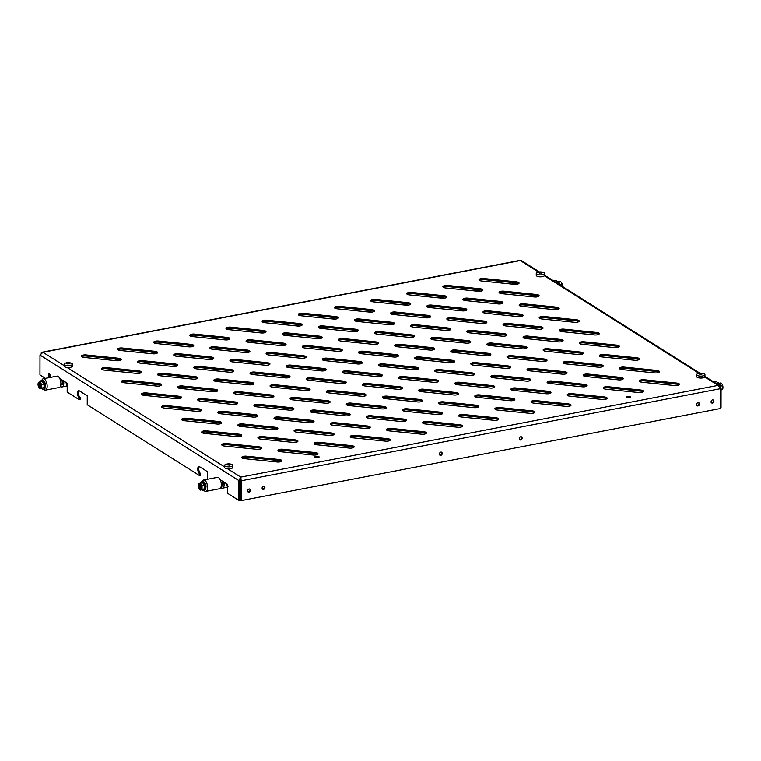 <?xml version="1.0" encoding="UTF-8"?>
<svg xmlns="http://www.w3.org/2000/svg" width="761" height="761" viewBox="0 0 761 761"><rect width="100%" height="100%" fill="white"/><g stroke="black" fill="none" stroke-linecap="round" stroke-linejoin="round"><path stroke-width="1.14" d="M49.341 376.942A1.741 0.79 79.1 0 1 48.514 375.116A1.741 0.79 79.1 0 1 49.008 373.613A1.741 0.79 79.1 0 1 49.341 373.689A1.741 0.79 79.1 0 1 50.169 375.506A1.741 0.79 79.1 0 1 49.665 377.018A1.741 0.79 79.1 0 1 49.341 376.942M50.093 376.505A1.741 0.79 79.1 0 1 49.598 373.927M712.486 399.886A1.741 1.427 -57.7 0 1 712.486 403.14A1.741 1.427 -57.7 0 1 712.486 399.886M711.307 402.769A1.741 1.427 122.3 0 0 713.105 399.915M698.027 402.664A1.741 1.427 -57.7 0 1 698.018 405.927A1.741 1.427 -57.7 0 1 698.027 402.664M696.848 405.546A1.741 1.427 122.3 0 0 698.646 402.693M520.714 436.738A1.741 1.427 -57.7 0 1 520.714 439.991A1.741 1.427 -57.7 0 1 520.714 436.738M519.535 439.62A1.741 1.427 122.3 0 0 521.333 436.766M249.047 492.196A1.741 1.427 122.3 0 0 249.056 488.942A1.741 1.427 122.3 0 0 249.047 492.196M249.675 488.962A1.741 1.427 -57.7 0 1 247.867 491.815M263.506 489.418A1.741 1.427 122.3 0 0 263.515 486.165A1.741 1.427 122.3 0 0 263.506 489.418M264.134 486.184A1.741 1.427 -57.7 0 1 262.326 489.038M440.819 455.344A1.741 1.427 122.3 0 0 440.828 452.091A1.741 1.427 122.3 0 0 440.819 455.344M441.447 452.11A1.741 1.427 -57.7 0 1 439.639 454.973M318.849 456.61A2.15 0.751 0.1 0 0 316.433 456.248A2.15 0.751 0.1 0 0 314.816 456.971A2.15 0.751 0.1 0 0 315.092 457.332A2.15 0.751 0.1 0 0 317.508 457.703A2.15 0.751 0.1 0 0 319.116 456.981A2.15 0.751 0.1 0 0 318.849 456.61M318.45 457.523A2.15 0.751 0.1 0 0 315.482 457.513M630.45 396.738A2.15 0.751 0.1 0 0 628.034 396.367A2.15 0.751 0.1 0 0 626.427 397.09A2.15 0.751 0.1 0 0 626.693 397.461A2.15 0.751 0.1 0 0 629.109 397.822A2.15 0.751 0.1 0 0 630.726 397.099A2.15 0.751 0.1 0 0 630.45 396.738M630.06 397.642A2.15 0.751 0.1 0 0 627.083 397.642M443.349 287.354A3.719 1.303 0.1 0 0 445.575 287.981L478.165 291.282A3.719 1.303 0.1 0 0 482.912 290.046A3.719 1.303 0.1 0 0 480.21 288.79L447.62 285.48A3.719 1.303 0.1 0 0 442.883 286.726A3.719 1.303 0.1 0 0 443.349 287.354M479.497 280.409A3.719 1.303 0.1 0 0 481.723 281.028L514.312 284.338A3.719 1.303 0.1 0 0 519.059 283.102A3.719 1.303 0.1 0 0 516.358 281.846L483.777 278.536A3.719 1.303 0.1 0 0 479.03 279.782A3.719 1.303 0.1 0 0 479.497 280.409M407.192 294.298A3.719 1.303 0.1 0 0 409.428 294.926L442.017 298.236A3.719 1.303 0.1 0 0 446.755 296.99A3.719 1.303 0.1 0 0 444.063 295.734L411.473 292.433A3.719 1.303 0.1 0 0 406.726 293.67A3.719 1.303 0.1 0 0 407.192 294.298M371.045 301.251A3.719 1.303 0.1 0 0 373.28 301.87L405.86 305.18A3.719 1.303 0.1 0 0 410.607 303.943A3.719 1.303 0.1 0 0 407.915 302.688L375.325 299.377A3.719 1.303 0.1 0 0 370.578 300.614A3.719 1.303 0.1 0 0 371.045 301.251M334.897 308.195A3.719 1.303 0.1 0 0 337.123 308.814L369.713 312.124A3.719 1.303 0.1 0 0 374.46 310.888A3.719 1.303 0.1 0 0 371.768 309.632L339.178 306.322A3.719 1.303 0.1 0 0 334.431 307.568A3.719 1.303 0.1 0 0 334.897 308.195M298.75 315.14A3.719 1.303 0.1 0 0 300.976 315.767L333.565 319.068A3.719 1.303 0.1 0 0 338.312 317.832A3.719 1.303 0.1 0 0 335.611 316.576L303.03 313.266A3.719 1.303 0.1 0 0 298.283 314.512A3.719 1.303 0.1 0 0 298.75 315.14M262.602 322.084A3.719 1.303 0.1 0 0 264.828 322.712L297.418 326.022A3.719 1.303 0.1 0 0 302.165 324.776A3.719 1.303 0.1 0 0 299.463 323.52L266.873 320.219A3.719 1.303 0.1 0 0 262.136 321.456A3.719 1.303 0.1 0 0 262.602 322.084M226.455 329.037A3.719 1.303 0.1 0 0 228.681 329.656L261.27 332.966A3.719 1.303 0.1 0 0 266.008 331.72A3.719 1.303 0.1 0 0 263.316 330.474L230.726 327.163A3.719 1.303 0.1 0 0 225.979 328.4A3.719 1.303 0.1 0 0 226.455 329.037M190.298 335.981A3.719 1.303 0.1 0 0 192.533 336.6L225.113 339.91A3.719 1.303 0.1 0 0 229.86 338.674A3.719 1.303 0.1 0 0 227.168 337.418L194.578 334.108A3.719 1.303 0.1 0 0 189.831 335.344A3.719 1.303 0.1 0 0 190.298 335.981M154.15 342.926A3.719 1.303 0.1 0 0 156.386 343.553L188.966 346.854A3.719 1.303 0.1 0 0 193.713 345.618A3.719 1.303 0.1 0 0 191.021 344.362L158.431 341.052A3.719 1.303 0.1 0 0 153.684 342.298A3.719 1.303 0.1 0 0 154.15 342.926M118.003 349.87A3.719 1.303 0.1 0 0 120.228 350.498L152.818 353.808A3.719 1.303 0.1 0 0 157.565 352.562A3.719 1.303 0.1 0 0 154.864 351.306L122.283 348.005A3.719 1.303 0.1 0 0 117.536 349.242A3.719 1.303 0.1 0 0 118.003 349.87M81.855 356.823A3.719 1.303 0.1 0 0 84.081 357.442L116.671 360.752A3.719 1.303 0.1 0 0 121.418 359.506A3.719 1.303 0.1 0 0 118.716 358.26L86.136 354.949A3.719 1.303 0.1 0 0 81.389 356.186A3.719 1.303 0.1 0 0 81.855 356.823M499.549 293.061A3.719 1.303 0.1 0 0 501.775 293.689L534.365 296.99A3.719 1.303 0.1 0 0 539.111 295.753A3.719 1.303 0.1 0 0 536.41 294.497L503.83 291.187A3.719 1.303 0.1 0 0 499.083 292.433A3.719 1.303 0.1 0 0 499.549 293.061M463.401 300.005A3.719 1.303 0.1 0 0 465.627 300.633L498.217 303.943A3.719 1.303 0.1 0 0 502.964 302.697A3.719 1.303 0.1 0 0 500.262 301.442L467.673 298.141A3.719 1.303 0.1 0 0 462.935 299.377A3.719 1.303 0.1 0 0 463.401 300.005M427.254 306.959A3.719 1.303 0.1 0 0 429.48 307.577L462.07 310.888A3.719 1.303 0.1 0 0 466.807 309.641A3.719 1.303 0.1 0 0 464.115 308.395L431.525 305.085A3.719 1.303 0.1 0 0 426.778 306.322A3.719 1.303 0.1 0 0 427.254 306.959M391.097 313.903A3.719 1.303 0.1 0 0 393.332 314.521L425.913 317.832A3.719 1.303 0.1 0 0 430.659 316.595A3.719 1.303 0.1 0 0 427.967 315.339L395.378 312.029A3.719 1.303 0.1 0 0 390.631 313.266A3.719 1.303 0.1 0 0 391.097 313.903M354.949 320.847A3.719 1.303 0.1 0 0 357.175 321.465L389.765 324.776A3.719 1.303 0.1 0 0 394.512 323.539A3.719 1.303 0.1 0 0 391.82 322.284L359.23 318.973A3.719 1.303 0.1 0 0 354.483 320.219A3.719 1.303 0.1 0 0 354.949 320.847M318.802 327.791A3.719 1.303 0.1 0 0 321.028 328.419L353.618 331.729A3.719 1.303 0.1 0 0 358.364 330.483A3.719 1.303 0.1 0 0 355.663 329.228L323.083 325.917A3.719 1.303 0.1 0 0 318.336 327.163A3.719 1.303 0.1 0 0 318.802 327.791M282.654 334.745A3.719 1.303 0.1 0 0 284.88 335.363L317.47 338.674A3.719 1.303 0.1 0 0 322.217 337.427A3.719 1.303 0.1 0 0 319.515 336.181L286.926 332.871A3.719 1.303 0.1 0 0 282.188 334.108A3.719 1.303 0.1 0 0 282.654 334.745M246.507 341.689A3.719 1.303 0.1 0 0 248.733 342.307L281.323 345.618A3.719 1.303 0.1 0 0 286.06 344.381A3.719 1.303 0.1 0 0 283.368 343.125L250.778 339.815A3.719 1.303 0.1 0 0 246.041 341.052A3.719 1.303 0.1 0 0 246.507 341.689M210.35 348.633A3.719 1.303 0.1 0 0 212.585 349.251L245.166 352.562A3.719 1.303 0.1 0 0 249.912 351.325A3.719 1.303 0.1 0 0 247.22 350.07L214.631 346.759A3.719 1.303 0.1 0 0 209.884 348.005A3.719 1.303 0.1 0 0 210.35 348.633M174.202 355.577A3.719 1.303 0.1 0 0 176.438 356.205L209.018 359.515A3.719 1.303 0.1 0 0 213.765 358.269A3.719 1.303 0.1 0 0 211.073 357.014L178.483 353.703A3.719 1.303 0.1 0 0 173.736 354.949A3.719 1.303 0.1 0 0 174.202 355.577M138.055 362.531A3.719 1.303 0.1 0 0 140.281 363.149L172.871 366.46A3.719 1.303 0.1 0 0 177.617 365.213A3.719 1.303 0.1 0 0 174.925 363.967L142.336 360.657A3.719 1.303 0.1 0 0 137.589 361.894A3.719 1.303 0.1 0 0 138.055 362.531M101.907 369.475A3.719 1.303 0.1 0 0 104.133 370.093L136.723 373.404A3.719 1.303 0.1 0 0 141.47 372.167A3.719 1.303 0.1 0 0 138.768 370.911L106.188 367.601A3.719 1.303 0.1 0 0 101.441 368.838A3.719 1.303 0.1 0 0 101.907 369.475M519.601 305.713A3.719 1.303 0.1 0 0 521.827 306.341L554.417 309.651A3.719 1.303 0.1 0 0 559.164 308.405A3.719 1.303 0.1 0 0 556.462 307.149L523.882 303.839A3.719 1.303 0.1 0 0 519.135 305.085A3.719 1.303 0.1 0 0 519.601 305.713M483.454 312.666A3.719 1.303 0.1 0 0 485.68 313.285L518.27 316.595A3.719 1.303 0.1 0 0 523.016 315.349A3.719 1.303 0.1 0 0 520.315 314.103L487.725 310.792A3.719 1.303 0.1 0 0 482.988 312.029A3.719 1.303 0.1 0 0 483.454 312.666M447.306 319.61A3.719 1.303 0.1 0 0 449.532 320.229L482.122 323.539A3.719 1.303 0.1 0 0 486.859 322.303A3.719 1.303 0.1 0 0 484.167 321.047L451.577 317.737A3.719 1.303 0.1 0 0 446.831 318.973A3.719 1.303 0.1 0 0 447.306 319.61M411.149 326.555A3.719 1.303 0.1 0 0 413.385 327.173L445.965 330.483A3.719 1.303 0.1 0 0 450.712 329.247A3.719 1.303 0.1 0 0 448.02 327.991L415.43 324.681A3.719 1.303 0.1 0 0 410.683 325.927A3.719 1.303 0.1 0 0 411.149 326.555M375.002 333.499A3.719 1.303 0.1 0 0 377.228 334.127L409.818 337.427A3.719 1.303 0.1 0 0 414.564 336.191A3.719 1.303 0.1 0 0 411.872 334.935L379.282 331.625A3.719 1.303 0.1 0 0 374.536 332.871A3.719 1.303 0.1 0 0 375.002 333.499M338.854 340.443A3.719 1.303 0.1 0 0 341.08 341.071L373.67 344.381A3.719 1.303 0.1 0 0 378.417 343.135A3.719 1.303 0.1 0 0 375.715 341.879L343.135 338.578A3.719 1.303 0.1 0 0 338.388 339.815A3.719 1.303 0.1 0 0 338.854 340.443M302.707 347.397A3.719 1.303 0.1 0 0 304.933 348.015L337.523 351.325A3.719 1.303 0.1 0 0 342.269 350.089A3.719 1.303 0.1 0 0 339.568 348.833L306.987 345.523A3.719 1.303 0.1 0 0 302.241 346.759A3.719 1.303 0.1 0 0 302.707 347.397M266.559 354.341A3.719 1.303 0.1 0 0 268.785 354.959L301.375 358.269A3.719 1.303 0.1 0 0 306.112 357.033A3.719 1.303 0.1 0 0 303.42 355.777L270.83 352.467A3.719 1.303 0.1 0 0 266.093 353.713A3.719 1.303 0.1 0 0 266.559 354.341M230.402 361.285A3.719 1.303 0.1 0 0 232.638 361.913L265.228 365.213A3.719 1.303 0.1 0 0 269.965 363.977A3.719 1.303 0.1 0 0 267.273 362.721L234.683 359.411A3.719 1.303 0.1 0 0 229.936 360.657A3.719 1.303 0.1 0 0 230.402 361.285M194.255 368.229A3.719 1.303 0.1 0 0 196.49 368.857L229.071 372.167A3.719 1.303 0.1 0 0 233.817 370.921A3.719 1.303 0.1 0 0 231.125 369.665L198.535 366.364A3.719 1.303 0.1 0 0 193.789 367.601A3.719 1.303 0.1 0 0 194.255 368.229M158.107 375.183A3.719 1.303 0.1 0 0 160.333 375.801L192.923 379.111A3.719 1.303 0.1 0 0 197.67 377.865A3.719 1.303 0.1 0 0 194.978 376.619L162.388 373.309A3.719 1.303 0.1 0 0 157.641 374.545A3.719 1.303 0.1 0 0 158.107 375.183M121.96 382.127A3.719 1.303 0.1 0 0 124.186 382.745L156.776 386.055A3.719 1.303 0.1 0 0 161.522 384.819A3.719 1.303 0.1 0 0 158.821 383.563L126.24 380.253A3.719 1.303 0.1 0 0 121.494 381.489A3.719 1.303 0.1 0 0 121.96 382.127M539.654 318.364A3.719 1.303 0.1 0 0 541.88 318.992L574.469 322.303A3.719 1.303 0.1 0 0 579.216 321.056A3.719 1.303 0.1 0 0 576.515 319.801L543.934 316.5A3.719 1.303 0.1 0 0 539.188 317.737A3.719 1.303 0.1 0 0 539.654 318.364M503.506 325.318A3.719 1.303 0.1 0 0 505.732 325.936L538.322 329.247A3.719 1.303 0.1 0 0 543.069 328.001A3.719 1.303 0.1 0 0 540.367 326.754L507.777 323.444A3.719 1.303 0.1 0 0 503.04 324.681A3.719 1.303 0.1 0 0 503.506 325.318M467.359 332.262A3.719 1.303 0.1 0 0 469.585 332.88L502.174 336.191A3.719 1.303 0.1 0 0 506.912 334.954A3.719 1.303 0.1 0 0 504.22 333.699L471.63 330.388A3.719 1.303 0.1 0 0 466.883 331.634A3.719 1.303 0.1 0 0 467.359 332.262M431.202 339.206A3.719 1.303 0.1 0 0 433.437 339.834L466.017 343.135A3.719 1.303 0.1 0 0 470.764 341.898A3.719 1.303 0.1 0 0 468.072 340.643L435.482 337.332A3.719 1.303 0.1 0 0 430.736 338.578A3.719 1.303 0.1 0 0 431.202 339.206M395.054 346.15A3.719 1.303 0.1 0 0 397.29 346.778L429.87 350.089A3.719 1.303 0.1 0 0 434.617 348.842A3.719 1.303 0.1 0 0 431.925 347.587L399.335 344.286A3.719 1.303 0.1 0 0 394.588 345.523A3.719 1.303 0.1 0 0 395.054 346.15M358.907 353.104A3.719 1.303 0.1 0 0 361.133 353.722L393.722 357.033A3.719 1.303 0.1 0 0 398.469 355.787A3.719 1.303 0.1 0 0 395.768 354.54L363.187 351.23A3.719 1.303 0.1 0 0 358.441 352.467A3.719 1.303 0.1 0 0 358.907 353.104M322.759 360.048A3.719 1.303 0.1 0 0 324.985 360.666L357.575 363.977A3.719 1.303 0.1 0 0 362.322 362.74A3.719 1.303 0.1 0 0 359.62 361.485L327.04 358.174A3.719 1.303 0.1 0 0 322.293 359.411A3.719 1.303 0.1 0 0 322.759 360.048M286.612 366.992A3.719 1.303 0.1 0 0 288.838 367.62L321.427 370.921A3.719 1.303 0.1 0 0 326.174 369.684A3.719 1.303 0.1 0 0 323.473 368.429L290.883 365.118A3.719 1.303 0.1 0 0 286.146 366.364A3.719 1.303 0.1 0 0 286.612 366.992M250.455 373.936A3.719 1.303 0.1 0 0 252.69 374.564L285.28 377.875A3.719 1.303 0.1 0 0 290.017 376.628A3.719 1.303 0.1 0 0 287.325 375.373L254.735 372.062A3.719 1.303 0.1 0 0 249.989 373.309A3.719 1.303 0.1 0 0 250.455 373.936M214.307 380.89A3.719 1.303 0.1 0 0 216.543 381.508L249.123 384.819A3.719 1.303 0.1 0 0 253.87 383.573A3.719 1.303 0.1 0 0 251.178 382.326L218.588 379.016A3.719 1.303 0.1 0 0 213.841 380.253A3.719 1.303 0.1 0 0 214.307 380.89M178.16 387.834A3.719 1.303 0.1 0 0 180.386 388.452L212.975 391.763A3.719 1.303 0.1 0 0 217.722 390.526A3.719 1.303 0.1 0 0 215.03 389.271L182.44 385.96A3.719 1.303 0.1 0 0 177.694 387.197A3.719 1.303 0.1 0 0 178.16 387.834M142.012 394.778A3.719 1.303 0.1 0 0 144.238 395.397L176.828 398.707A3.719 1.303 0.1 0 0 181.575 397.47A3.719 1.303 0.1 0 0 178.873 396.215L146.293 392.904A3.719 1.303 0.1 0 0 141.546 394.15A3.719 1.303 0.1 0 0 142.012 394.778M559.706 331.025A3.719 1.303 0.1 0 0 561.932 331.644L594.522 334.954A3.719 1.303 0.1 0 0 599.268 333.708A3.719 1.303 0.1 0 0 596.567 332.462L563.987 329.152A3.719 1.303 0.1 0 0 559.24 330.388A3.719 1.303 0.1 0 0 559.706 331.025M523.558 337.97A3.719 1.303 0.1 0 0 525.784 338.588L558.374 341.898A3.719 1.303 0.1 0 0 563.121 340.662A3.719 1.303 0.1 0 0 560.419 339.406L527.83 336.096A3.719 1.303 0.1 0 0 523.092 337.332A3.719 1.303 0.1 0 0 523.558 337.97M487.411 344.914A3.719 1.303 0.1 0 0 489.637 345.532L522.227 348.842A3.719 1.303 0.1 0 0 526.964 347.606A3.719 1.303 0.1 0 0 524.272 346.35L491.682 343.04A3.719 1.303 0.1 0 0 486.935 344.286A3.719 1.303 0.1 0 0 487.411 344.914M451.254 351.858A3.719 1.303 0.1 0 0 453.489 352.486L486.07 355.796A3.719 1.303 0.1 0 0 490.816 354.55A3.719 1.303 0.1 0 0 488.124 353.294L455.535 349.984A3.719 1.303 0.1 0 0 450.788 351.23A3.719 1.303 0.1 0 0 451.254 351.858M415.106 358.812A3.719 1.303 0.1 0 0 417.342 359.43L449.922 362.74A3.719 1.303 0.1 0 0 454.669 361.494A3.719 1.303 0.1 0 0 451.977 360.248L419.387 356.938A3.719 1.303 0.1 0 0 414.64 358.174A3.719 1.303 0.1 0 0 415.106 358.812M378.959 365.756A3.719 1.303 0.1 0 0 381.185 366.374L413.775 369.684A3.719 1.303 0.1 0 0 418.521 368.448A3.719 1.303 0.1 0 0 415.82 367.192L383.24 363.882A3.719 1.303 0.1 0 0 378.493 365.118A3.719 1.303 0.1 0 0 378.959 365.756M342.811 372.7A3.719 1.303 0.1 0 0 345.037 373.318L377.627 376.628A3.719 1.303 0.1 0 0 382.374 375.392A3.719 1.303 0.1 0 0 379.672 374.136L347.092 370.826A3.719 1.303 0.1 0 0 342.345 372.072A3.719 1.303 0.1 0 0 342.811 372.7M306.664 379.644A3.719 1.303 0.1 0 0 308.89 380.272L341.48 383.573A3.719 1.303 0.1 0 0 346.226 382.336A3.719 1.303 0.1 0 0 343.525 381.08L310.935 377.77A3.719 1.303 0.1 0 0 306.198 379.016A3.719 1.303 0.1 0 0 306.664 379.644M270.507 386.588A3.719 1.303 0.1 0 0 272.742 387.216L305.332 390.526A3.719 1.303 0.1 0 0 310.069 389.28A3.719 1.303 0.1 0 0 307.377 388.024L274.788 384.724A3.719 1.303 0.1 0 0 270.041 385.96A3.719 1.303 0.1 0 0 270.507 386.588M234.359 393.542A3.719 1.303 0.1 0 0 236.595 394.16L269.175 397.47A3.719 1.303 0.1 0 0 273.922 396.234A3.719 1.303 0.1 0 0 271.23 394.978L238.64 391.668A3.719 1.303 0.1 0 0 233.893 392.904A3.719 1.303 0.1 0 0 234.359 393.542M198.212 400.486A3.719 1.303 0.1 0 0 200.438 401.104L233.028 404.414A3.719 1.303 0.1 0 0 237.774 403.178A3.719 1.303 0.1 0 0 235.082 401.922L202.493 398.612A3.719 1.303 0.1 0 0 197.746 399.858A3.719 1.303 0.1 0 0 198.212 400.486M162.064 407.43A3.719 1.303 0.1 0 0 164.29 408.058L196.88 411.359A3.719 1.303 0.1 0 0 201.627 410.122A3.719 1.303 0.1 0 0 198.925 408.866L166.345 405.556A3.719 1.303 0.1 0 0 161.598 406.802A3.719 1.303 0.1 0 0 162.064 407.43M579.758 343.677A3.719 1.303 0.1 0 0 581.984 344.295L614.574 347.606A3.719 1.303 0.1 0 0 619.321 346.369A3.719 1.303 0.1 0 0 616.619 345.114L584.039 341.803A3.719 1.303 0.1 0 0 579.292 343.04A3.719 1.303 0.1 0 0 579.758 343.677M543.611 350.621A3.719 1.303 0.1 0 0 545.837 351.24L578.427 354.55A3.719 1.303 0.1 0 0 583.173 353.313A3.719 1.303 0.1 0 0 580.472 352.058L547.882 348.747A3.719 1.303 0.1 0 0 543.145 349.993A3.719 1.303 0.1 0 0 543.611 350.621M507.463 357.565A3.719 1.303 0.1 0 0 509.689 358.193L542.279 361.494A3.719 1.303 0.1 0 0 547.016 360.257A3.719 1.303 0.1 0 0 544.324 359.002L511.734 355.691A3.719 1.303 0.1 0 0 506.988 356.938A3.719 1.303 0.1 0 0 507.463 357.565M471.306 364.509A3.719 1.303 0.1 0 0 473.542 365.137L506.122 368.448A3.719 1.303 0.1 0 0 510.869 367.202A3.719 1.303 0.1 0 0 508.177 365.946L475.587 362.645A3.719 1.303 0.1 0 0 470.84 363.882A3.719 1.303 0.1 0 0 471.306 364.509M435.159 371.463A3.719 1.303 0.1 0 0 437.394 372.081L469.975 375.392A3.719 1.303 0.1 0 0 474.721 374.146A3.719 1.303 0.1 0 0 472.029 372.9L439.439 369.589A3.719 1.303 0.1 0 0 434.693 370.826A3.719 1.303 0.1 0 0 435.159 371.463M399.011 378.407A3.719 1.303 0.1 0 0 401.237 379.026L433.827 382.336A3.719 1.303 0.1 0 0 438.574 381.099A3.719 1.303 0.1 0 0 435.872 379.844L403.292 376.533A3.719 1.303 0.1 0 0 398.545 377.779A3.719 1.303 0.1 0 0 399.011 378.407M362.864 385.351A3.719 1.303 0.1 0 0 365.09 385.979L397.68 389.28A3.719 1.303 0.1 0 0 402.426 388.043A3.719 1.303 0.1 0 0 399.725 386.788L367.144 383.477A3.719 1.303 0.1 0 0 362.398 384.724A3.719 1.303 0.1 0 0 362.864 385.351M326.716 392.296A3.719 1.303 0.1 0 0 328.942 392.923L361.532 396.234A3.719 1.303 0.1 0 0 366.279 394.988A3.719 1.303 0.1 0 0 363.577 393.732L330.987 390.431A3.719 1.303 0.1 0 0 326.25 391.668A3.719 1.303 0.1 0 0 326.716 392.296M290.559 399.249A3.719 1.303 0.1 0 0 292.795 399.867L325.385 403.178A3.719 1.303 0.1 0 0 330.122 401.932A3.719 1.303 0.1 0 0 327.43 400.686L294.84 397.375A3.719 1.303 0.1 0 0 290.093 398.612A3.719 1.303 0.1 0 0 290.559 399.249M254.412 406.193A3.719 1.303 0.1 0 0 256.647 406.812L289.228 410.122A3.719 1.303 0.1 0 0 293.974 408.885A3.719 1.303 0.1 0 0 291.282 407.63L258.692 404.319A3.719 1.303 0.1 0 0 253.946 405.556A3.719 1.303 0.1 0 0 254.412 406.193M218.264 413.137A3.719 1.303 0.1 0 0 220.49 413.765L253.08 417.066A3.719 1.303 0.1 0 0 257.827 415.829A3.719 1.303 0.1 0 0 255.135 414.574L222.545 411.263A3.719 1.303 0.1 0 0 217.798 412.51A3.719 1.303 0.1 0 0 218.264 413.137M182.117 420.082A3.719 1.303 0.1 0 0 184.343 420.709L216.933 424.02A3.719 1.303 0.1 0 0 221.679 422.774A3.719 1.303 0.1 0 0 218.978 421.518L186.397 418.217A3.719 1.303 0.1 0 0 181.651 419.454A3.719 1.303 0.1 0 0 182.117 420.082M599.811 356.329A3.719 1.303 0.1 0 0 602.037 356.947L634.626 360.257A3.719 1.303 0.1 0 0 639.373 359.021A3.719 1.303 0.1 0 0 636.672 357.765L604.091 354.455A3.719 1.303 0.1 0 0 599.345 355.691A3.719 1.303 0.1 0 0 599.811 356.329M563.663 363.273A3.719 1.303 0.1 0 0 565.889 363.901L598.479 367.202A3.719 1.303 0.1 0 0 603.226 365.965A3.719 1.303 0.1 0 0 600.524 364.709L567.934 361.399A3.719 1.303 0.1 0 0 563.197 362.645A3.719 1.303 0.1 0 0 563.663 363.273M527.516 370.217A3.719 1.303 0.1 0 0 529.742 370.845L562.331 374.155A3.719 1.303 0.1 0 0 567.069 372.909A3.719 1.303 0.1 0 0 564.377 371.653L531.787 368.353A3.719 1.303 0.1 0 0 527.04 369.589A3.719 1.303 0.1 0 0 527.516 370.217M491.359 377.171A3.719 1.303 0.1 0 0 493.594 377.789L526.174 381.099A3.719 1.303 0.1 0 0 530.921 379.853A3.719 1.303 0.1 0 0 528.229 378.607L495.639 375.297A3.719 1.303 0.1 0 0 490.893 376.533A3.719 1.303 0.1 0 0 491.359 377.171M455.211 384.115A3.719 1.303 0.1 0 0 457.447 384.733L490.027 388.043A3.719 1.303 0.1 0 0 494.774 386.807A3.719 1.303 0.1 0 0 492.082 385.551L459.492 382.241A3.719 1.303 0.1 0 0 454.745 383.477A3.719 1.303 0.1 0 0 455.211 384.115M419.064 391.059A3.719 1.303 0.1 0 0 421.29 391.677L453.879 394.988A3.719 1.303 0.1 0 0 458.626 393.751A3.719 1.303 0.1 0 0 455.925 392.495L423.344 389.185A3.719 1.303 0.1 0 0 418.598 390.431A3.719 1.303 0.1 0 0 419.064 391.059M382.916 398.003A3.719 1.303 0.1 0 0 385.142 398.631L417.732 401.941A3.719 1.303 0.1 0 0 422.479 400.695A3.719 1.303 0.1 0 0 419.777 399.439L387.197 396.129A3.719 1.303 0.1 0 0 382.45 397.375A3.719 1.303 0.1 0 0 382.916 398.003M346.769 404.957A3.719 1.303 0.1 0 0 348.995 405.575L381.584 408.885A3.719 1.303 0.1 0 0 386.331 407.639A3.719 1.303 0.1 0 0 383.63 406.393L351.04 403.083A3.719 1.303 0.1 0 0 346.303 404.319A3.719 1.303 0.1 0 0 346.769 404.957M310.621 411.901A3.719 1.303 0.1 0 0 312.847 412.519L345.437 415.829A3.719 1.303 0.1 0 0 350.174 414.593A3.719 1.303 0.1 0 0 347.482 413.337L314.892 410.027A3.719 1.303 0.1 0 0 310.146 411.263A3.719 1.303 0.1 0 0 310.621 411.901M274.464 418.845A3.719 1.303 0.1 0 0 276.7 419.463L309.28 422.774A3.719 1.303 0.1 0 0 314.027 421.537A3.719 1.303 0.1 0 0 311.335 420.281L278.745 416.971A3.719 1.303 0.1 0 0 273.998 418.217A3.719 1.303 0.1 0 0 274.464 418.845M238.317 425.789A3.719 1.303 0.1 0 0 240.543 426.417L273.132 429.727A3.719 1.303 0.1 0 0 277.879 428.481A3.719 1.303 0.1 0 0 275.187 427.225L242.597 423.915A3.719 1.303 0.1 0 0 237.851 425.161A3.719 1.303 0.1 0 0 238.317 425.789M202.169 432.733A3.719 1.303 0.1 0 0 204.395 433.361L236.985 436.671A3.719 1.303 0.1 0 0 241.732 435.425A3.719 1.303 0.1 0 0 239.03 434.17L206.45 430.869A3.719 1.303 0.1 0 0 201.703 432.105A3.719 1.303 0.1 0 0 202.169 432.733M619.863 368.98A3.719 1.303 0.1 0 0 622.089 369.599L654.679 372.909A3.719 1.303 0.1 0 0 659.426 371.672A3.719 1.303 0.1 0 0 656.724 370.417L624.144 367.106A3.719 1.303 0.1 0 0 619.397 368.353A3.719 1.303 0.1 0 0 619.863 368.98M583.716 375.924A3.719 1.303 0.1 0 0 585.941 376.552L618.531 379.863A3.719 1.303 0.1 0 0 623.278 378.617A3.719 1.303 0.1 0 0 620.576 377.361L587.987 374.051A3.719 1.303 0.1 0 0 583.249 375.297A3.719 1.303 0.1 0 0 583.716 375.924M547.568 382.878A3.719 1.303 0.1 0 0 549.794 383.496L582.384 386.807A3.719 1.303 0.1 0 0 587.121 385.561A3.719 1.303 0.1 0 0 584.429 384.315L551.839 381.004A3.719 1.303 0.1 0 0 547.102 382.241A3.719 1.303 0.1 0 0 547.568 382.878M511.411 389.822A3.719 1.303 0.1 0 0 513.646 390.441L546.227 393.751A3.719 1.303 0.1 0 0 550.974 392.514A3.719 1.303 0.1 0 0 548.281 391.259L515.692 387.948A3.719 1.303 0.1 0 0 510.945 389.185A3.719 1.303 0.1 0 0 511.411 389.822M475.264 396.766A3.719 1.303 0.1 0 0 477.499 397.385L510.079 400.695A3.719 1.303 0.1 0 0 514.826 399.458A3.719 1.303 0.1 0 0 512.134 398.203L479.544 394.892A3.719 1.303 0.1 0 0 474.797 396.139A3.719 1.303 0.1 0 0 475.264 396.766M439.116 403.71A3.719 1.303 0.1 0 0 441.342 404.338L473.932 407.639A3.719 1.303 0.1 0 0 478.679 406.403A3.719 1.303 0.1 0 0 475.986 405.147L443.397 401.837A3.719 1.303 0.1 0 0 438.65 403.083A3.719 1.303 0.1 0 0 439.116 403.71M402.969 410.655A3.719 1.303 0.1 0 0 405.194 411.282L437.784 414.593A3.719 1.303 0.1 0 0 442.531 413.347A3.719 1.303 0.1 0 0 439.829 412.091L407.249 408.79A3.719 1.303 0.1 0 0 402.502 410.027A3.719 1.303 0.1 0 0 402.969 410.655M366.821 417.608A3.719 1.303 0.1 0 0 369.047 418.227L401.637 421.537A3.719 1.303 0.1 0 0 406.384 420.291A3.719 1.303 0.1 0 0 403.682 419.045L371.092 415.734A3.719 1.303 0.1 0 0 366.355 416.971A3.719 1.303 0.1 0 0 366.821 417.608M330.674 424.552A3.719 1.303 0.1 0 0 332.899 425.171L365.489 428.481A3.719 1.303 0.1 0 0 370.226 427.244A3.719 1.303 0.1 0 0 367.534 425.989L334.945 422.678A3.719 1.303 0.1 0 0 330.198 423.925A3.719 1.303 0.1 0 0 330.674 424.552M294.517 431.497A3.719 1.303 0.1 0 0 296.752 432.124L329.332 435.425A3.719 1.303 0.1 0 0 334.079 434.189A3.719 1.303 0.1 0 0 331.387 432.933L298.797 429.623A3.719 1.303 0.1 0 0 294.05 430.869A3.719 1.303 0.1 0 0 294.517 431.497M258.369 438.441A3.719 1.303 0.1 0 0 260.595 439.068L293.185 442.379A3.719 1.303 0.1 0 0 297.932 441.133A3.719 1.303 0.1 0 0 295.239 439.877L262.65 436.576A3.719 1.303 0.1 0 0 257.903 437.813A3.719 1.303 0.1 0 0 258.369 438.441M222.222 445.394A3.719 1.303 0.1 0 0 224.447 446.013L257.037 449.323A3.719 1.303 0.1 0 0 261.784 448.077A3.719 1.303 0.1 0 0 259.082 446.831L226.502 443.52A3.719 1.303 0.1 0 0 221.755 444.757A3.719 1.303 0.1 0 0 222.222 445.394M639.915 381.632A3.719 1.303 0.1 0 0 642.141 382.26L674.731 385.561A3.719 1.303 0.1 0 0 679.478 384.324A3.719 1.303 0.1 0 0 676.776 383.068L644.196 379.758A3.719 1.303 0.1 0 0 639.449 381.004A3.719 1.303 0.1 0 0 639.915 381.632M603.768 388.576A3.719 1.303 0.1 0 0 605.994 389.204L638.584 392.514A3.719 1.303 0.1 0 0 643.33 391.268A3.719 1.303 0.1 0 0 640.629 390.012L608.049 386.712A3.719 1.303 0.1 0 0 603.302 387.948A3.719 1.303 0.1 0 0 603.768 388.576M567.62 395.53A3.719 1.303 0.1 0 0 569.846 396.148L602.436 399.458A3.719 1.303 0.1 0 0 607.173 398.212A3.719 1.303 0.1 0 0 604.481 396.966L571.892 393.656A3.719 1.303 0.1 0 0 567.154 394.892A3.719 1.303 0.1 0 0 567.62 395.53M531.463 402.474A3.719 1.303 0.1 0 0 533.699 403.092L566.289 406.403A3.719 1.303 0.1 0 0 571.026 405.166A3.719 1.303 0.1 0 0 568.334 403.91L535.744 400.6A3.719 1.303 0.1 0 0 530.997 401.837A3.719 1.303 0.1 0 0 531.463 402.474M495.316 409.418A3.719 1.303 0.1 0 0 497.551 410.046L530.132 413.347A3.719 1.303 0.1 0 0 534.878 412.11A3.719 1.303 0.1 0 0 532.186 410.854L499.597 407.544A3.719 1.303 0.1 0 0 494.85 408.79A3.719 1.303 0.1 0 0 495.316 409.418M459.168 416.362A3.719 1.303 0.1 0 0 461.394 416.99L493.984 420.3A3.719 1.303 0.1 0 0 498.731 419.054A3.719 1.303 0.1 0 0 496.039 417.799L463.449 414.498A3.719 1.303 0.1 0 0 458.702 415.734A3.719 1.303 0.1 0 0 459.168 416.362M423.021 423.316A3.719 1.303 0.1 0 0 425.247 423.934L457.837 427.244A3.719 1.303 0.1 0 0 462.583 425.998A3.719 1.303 0.1 0 0 459.882 424.752L427.302 421.442A3.719 1.303 0.1 0 0 422.555 422.678A3.719 1.303 0.1 0 0 423.021 423.316M386.873 430.26A3.719 1.303 0.1 0 0 389.099 430.878L421.689 434.189A3.719 1.303 0.1 0 0 426.436 432.952A3.719 1.303 0.1 0 0 423.734 431.696L391.144 428.386A3.719 1.303 0.1 0 0 386.407 429.623A3.719 1.303 0.1 0 0 386.873 430.26M350.726 437.204A3.719 1.303 0.1 0 0 352.952 437.822L385.542 441.133A3.719 1.303 0.1 0 0 390.279 439.896A3.719 1.303 0.1 0 0 387.587 438.64L354.997 435.33A3.719 1.303 0.1 0 0 350.25 436.576A3.719 1.303 0.1 0 0 350.726 437.204M314.569 444.148A3.719 1.303 0.1 0 0 316.804 444.776L349.385 448.086A3.719 1.303 0.1 0 0 354.131 446.84A3.719 1.303 0.1 0 0 351.439 445.585L318.849 442.274A3.719 1.303 0.1 0 0 314.103 443.52A3.719 1.303 0.1 0 0 314.569 444.148M278.421 451.102A3.719 1.303 0.1 0 0 280.657 451.72L313.237 455.03A3.719 1.303 0.1 0 0 317.984 453.784A3.719 1.303 0.1 0 0 315.292 452.538L282.702 449.228A3.719 1.303 0.1 0 0 277.955 450.464A3.719 1.303 0.1 0 0 278.421 451.102M242.274 458.046A3.719 1.303 0.1 0 0 244.5 458.664L277.09 461.975A3.719 1.303 0.1 0 0 281.836 460.738A3.719 1.303 0.1 0 0 279.135 459.482L246.554 456.172A3.719 1.303 0.1 0 0 241.808 457.409A3.719 1.303 0.1 0 0 242.274 458.046M711.925 402.788L711.021 402.217M704.943 376.391L719.801 385.77L721.057 387.863L721.019 407.696L720.344 407.829M220.176 479.696L227.625 484.396L227.606 493.309L238.792 500.367L239.801 500.167L239.839 480.334L240.771 477.099L238.83 480.533L239.839 480.334M199.382 466.588A3.719 1.693 79.1 0 0 198.859 470.117A3.719 1.693 79.1 0 0 200.552 473.456L200.543 475.397L199.534 475.587L87.239 404.738L87.258 395.825L79.23 390.764A3.719 1.693 -100.9 0 0 78.526 390.593A3.719 1.693 -100.9 0 0 77.46 393.837A3.719 1.693 -100.9 0 0 79.22 397.737L79.22 399.677L80.228 399.477L80.238 397.546A3.719 1.693 79.1 0 1 78.545 394.208A3.719 1.693 79.1 0 1 79.068 390.669M281.494 461.28A3.719 1.303 0.1 0 0 279.135 460.567L246.554 457.256A3.719 1.303 0.1 0 0 242.15 457.951M317.641 454.327A3.719 1.303 0.1 0 0 315.282 453.623L282.702 450.312A3.719 1.303 0.1 0 0 278.298 451.007M353.789 447.382A3.719 1.303 0.1 0 0 351.439 446.669L318.849 443.359A3.719 1.303 0.1 0 0 314.445 444.063M389.946 440.438A3.719 1.303 0.1 0 0 387.587 439.725L354.997 436.414A3.719 1.303 0.1 0 0 350.593 437.118M426.093 433.494A3.719 1.303 0.1 0 0 423.734 432.781L391.144 429.47A3.719 1.303 0.1 0 0 386.74 430.174M462.241 426.541A3.719 1.303 0.1 0 0 459.882 425.837L427.292 422.526A3.719 1.303 0.1 0 0 422.888 423.221M498.388 419.596A3.719 1.303 0.1 0 0 496.029 418.883L463.449 415.582A3.719 1.303 0.1 0 0 459.045 416.277M534.536 412.652A3.719 1.303 0.1 0 0 532.177 411.939L499.597 408.628A3.719 1.303 0.1 0 0 495.192 409.332M570.683 405.708A3.719 1.303 0.1 0 0 568.334 404.995L535.744 401.684A3.719 1.303 0.1 0 0 531.34 402.388M606.84 398.754A3.719 1.303 0.1 0 0 604.481 398.051L571.892 394.74A3.719 1.303 0.1 0 0 567.487 395.435M642.988 391.81A3.719 1.303 0.1 0 0 640.629 391.097L608.039 387.796A3.719 1.303 0.1 0 0 603.635 388.49M679.135 384.866A3.719 1.303 0.1 0 0 676.776 384.153L644.187 380.842A3.719 1.303 0.1 0 0 639.782 381.546M261.442 448.619A3.719 1.303 0.1 0 0 259.082 447.915L226.493 444.605A3.719 1.303 0.1 0 0 222.088 445.299M297.589 441.675A3.719 1.303 0.1 0 0 295.23 440.961L262.65 437.661A3.719 1.303 0.1 0 0 258.245 438.355M333.737 434.731A3.719 1.303 0.1 0 0 331.387 434.017L298.797 430.707A3.719 1.303 0.1 0 0 294.393 431.411M369.894 427.787A3.719 1.303 0.1 0 0 367.534 427.073L334.945 423.763A3.719 1.303 0.1 0 0 330.54 424.467M406.041 420.833A3.719 1.303 0.1 0 0 403.682 420.129L371.092 416.819A3.719 1.303 0.1 0 0 366.688 417.513M442.189 413.889A3.719 1.303 0.1 0 0 439.829 413.175L407.24 409.875A3.719 1.303 0.1 0 0 402.835 410.569M478.336 406.945A3.719 1.303 0.1 0 0 475.977 406.231L443.397 402.921A3.719 1.303 0.1 0 0 438.992 403.625M514.484 400.001A3.719 1.303 0.1 0 0 512.124 399.287L479.544 395.977A3.719 1.303 0.1 0 0 475.14 396.681M550.631 393.057A3.719 1.303 0.1 0 0 548.281 392.343L515.692 389.033A3.719 1.303 0.1 0 0 511.287 389.727M586.788 386.103A3.719 1.303 0.1 0 0 584.429 385.399L551.839 382.089A3.719 1.303 0.1 0 0 547.435 382.783M622.936 379.159A3.719 1.303 0.1 0 0 620.576 378.445L587.987 375.135A3.719 1.303 0.1 0 0 583.582 375.839M659.083 372.215A3.719 1.303 0.1 0 0 656.724 371.501L624.134 368.191A3.719 1.303 0.1 0 0 619.73 368.895M241.389 435.967A3.719 1.303 0.1 0 0 239.03 435.263L206.44 431.953A3.719 1.303 0.1 0 0 202.036 432.648M277.537 429.023A3.719 1.303 0.1 0 0 275.178 428.31L242.597 424.999A3.719 1.303 0.1 0 0 238.193 425.703M313.684 422.079A3.719 1.303 0.1 0 0 311.335 421.366L278.745 418.055A3.719 1.303 0.1 0 0 274.34 418.759M349.841 415.135A3.719 1.303 0.1 0 0 347.482 414.422L314.892 411.111A3.719 1.303 0.1 0 0 310.488 411.806M385.989 408.181A3.719 1.303 0.1 0 0 383.63 407.477L351.04 404.167A3.719 1.303 0.1 0 0 346.635 404.862M422.136 401.237A3.719 1.303 0.1 0 0 419.777 400.524L387.187 397.213A3.719 1.303 0.1 0 0 382.783 397.917M458.284 394.293A3.719 1.303 0.1 0 0 455.925 393.58L423.344 390.269A3.719 1.303 0.1 0 0 418.94 390.973M494.431 387.349A3.719 1.303 0.1 0 0 492.072 386.636L459.492 383.325A3.719 1.303 0.1 0 0 455.088 384.029M530.579 380.395A3.719 1.303 0.1 0 0 528.229 379.691L495.639 376.381A3.719 1.303 0.1 0 0 491.235 377.075M566.736 373.451A3.719 1.303 0.1 0 0 564.377 372.738L531.787 369.437A3.719 1.303 0.1 0 0 527.383 370.131M602.883 366.507A3.719 1.303 0.1 0 0 600.524 365.794L567.934 362.483A3.719 1.303 0.1 0 0 563.53 363.187M639.031 359.563A3.719 1.303 0.1 0 0 636.672 358.85L604.082 355.539A3.719 1.303 0.1 0 0 599.678 356.243M221.337 423.316A3.719 1.303 0.1 0 0 218.978 422.602L186.388 419.301A3.719 1.303 0.1 0 0 181.984 419.996M257.484 416.372A3.719 1.303 0.1 0 0 255.125 415.658L222.545 412.348A3.719 1.303 0.1 0 0 218.141 413.052M293.632 409.428A3.719 1.303 0.1 0 0 291.282 408.714L258.692 405.404A3.719 1.303 0.1 0 0 254.288 406.108M329.789 402.474A3.719 1.303 0.1 0 0 327.43 401.77L294.84 398.46A3.719 1.303 0.1 0 0 290.436 399.154M365.936 395.53A3.719 1.303 0.1 0 0 363.577 394.816L330.987 391.515A3.719 1.303 0.1 0 0 326.583 392.21M402.084 388.586A3.719 1.303 0.1 0 0 399.725 387.872L367.135 384.562A3.719 1.303 0.1 0 0 362.731 385.266M438.231 381.642A3.719 1.303 0.1 0 0 435.872 380.928L403.292 377.618A3.719 1.303 0.1 0 0 398.888 378.322M474.379 374.688A3.719 1.303 0.1 0 0 472.02 373.984L439.439 370.674A3.719 1.303 0.1 0 0 435.035 371.368M510.526 367.744A3.719 1.303 0.1 0 0 508.177 367.03L475.587 363.729A3.719 1.303 0.1 0 0 471.183 364.424M546.683 360.8A3.719 1.303 0.1 0 0 544.324 360.086L511.734 356.776A3.719 1.303 0.1 0 0 507.33 357.48M582.831 353.855A3.719 1.303 0.1 0 0 580.472 353.142L547.882 349.832A3.719 1.303 0.1 0 0 543.478 350.536M618.978 346.902A3.719 1.303 0.1 0 0 616.619 346.198L584.029 342.888A3.719 1.303 0.1 0 0 579.625 343.582M201.285 410.664A3.719 1.303 0.1 0 0 198.925 409.951L166.336 406.64A3.719 1.303 0.1 0 0 161.931 407.344M237.432 403.72A3.719 1.303 0.1 0 0 235.073 403.007L202.493 399.696A3.719 1.303 0.1 0 0 198.088 400.4M273.58 396.766A3.719 1.303 0.1 0 0 271.23 396.062L238.64 392.752A3.719 1.303 0.1 0 0 234.236 393.447M309.737 389.822A3.719 1.303 0.1 0 0 307.377 389.118L274.788 385.808A3.719 1.303 0.1 0 0 270.383 386.502M345.884 382.878A3.719 1.303 0.1 0 0 343.525 382.165L310.935 378.854A3.719 1.303 0.1 0 0 306.531 379.558M382.032 375.934A3.719 1.303 0.1 0 0 379.672 375.221L347.083 371.91A3.719 1.303 0.1 0 0 342.678 372.614M418.179 368.99A3.719 1.303 0.1 0 0 415.82 368.276L383.24 364.966A3.719 1.303 0.1 0 0 378.835 365.661M454.327 362.036A3.719 1.303 0.1 0 0 451.967 361.332L419.387 358.022A3.719 1.303 0.1 0 0 414.983 358.716M490.474 355.092A3.719 1.303 0.1 0 0 488.124 354.379L455.535 351.068A3.719 1.303 0.1 0 0 451.13 351.772M526.631 348.148A3.719 1.303 0.1 0 0 524.272 347.435L491.682 344.124A3.719 1.303 0.1 0 0 487.278 344.828M562.779 341.204A3.719 1.303 0.1 0 0 560.419 340.49L527.83 337.18A3.719 1.303 0.1 0 0 523.425 337.874M598.926 334.25A3.719 1.303 0.1 0 0 596.567 333.546L563.977 330.236A3.719 1.303 0.1 0 0 559.573 330.93M181.232 398.013A3.719 1.303 0.1 0 0 178.873 397.299L146.283 393.989A3.719 1.303 0.1 0 0 141.879 394.693M217.38 391.068A3.719 1.303 0.1 0 0 215.021 390.355L182.44 387.045A3.719 1.303 0.1 0 0 178.036 387.739M253.527 384.115A3.719 1.303 0.1 0 0 251.178 383.411L218.588 380.1A3.719 1.303 0.1 0 0 214.183 380.795M289.684 377.171A3.719 1.303 0.1 0 0 287.325 376.457L254.735 373.156A3.719 1.303 0.1 0 0 250.331 373.851M325.832 370.226A3.719 1.303 0.1 0 0 323.473 369.513L290.883 366.203A3.719 1.303 0.1 0 0 286.478 366.907M361.979 363.282A3.719 1.303 0.1 0 0 359.62 362.569L327.03 359.259A3.719 1.303 0.1 0 0 322.626 359.963M398.127 356.329A3.719 1.303 0.1 0 0 395.768 355.625L363.187 352.314A3.719 1.303 0.1 0 0 358.783 353.009M434.274 349.385A3.719 1.303 0.1 0 0 431.915 348.671L399.335 345.37A3.719 1.303 0.1 0 0 394.93 346.065M470.422 342.44A3.719 1.303 0.1 0 0 468.072 341.727L435.482 338.417A3.719 1.303 0.1 0 0 431.078 339.121M506.579 335.496A3.719 1.303 0.1 0 0 504.22 334.783L471.63 331.473A3.719 1.303 0.1 0 0 467.225 332.176M542.726 328.543A3.719 1.303 0.1 0 0 540.367 327.839L507.777 324.528A3.719 1.303 0.1 0 0 503.373 325.223M578.874 321.599A3.719 1.303 0.1 0 0 576.515 320.885L543.925 317.584A3.719 1.303 0.1 0 0 539.52 318.279M161.18 385.361A3.719 1.303 0.1 0 0 158.821 384.647L126.231 381.337A3.719 1.303 0.1 0 0 121.827 382.041M197.327 378.407A3.719 1.303 0.1 0 0 194.968 377.703L162.388 374.393A3.719 1.303 0.1 0 0 157.984 375.087M233.475 371.463A3.719 1.303 0.1 0 0 231.125 370.75L198.535 367.449A3.719 1.303 0.1 0 0 194.131 368.143M269.622 364.519A3.719 1.303 0.1 0 0 267.273 363.806L234.683 360.495A3.719 1.303 0.1 0 0 230.279 361.199M305.779 357.575A3.719 1.303 0.1 0 0 303.42 356.861L270.83 353.551A3.719 1.303 0.1 0 0 266.426 354.255M341.927 350.621A3.719 1.303 0.1 0 0 339.568 349.917L306.978 346.607A3.719 1.303 0.1 0 0 302.574 347.301M378.074 343.677A3.719 1.303 0.1 0 0 375.715 342.973L343.125 339.663A3.719 1.303 0.1 0 0 338.721 340.357M414.222 336.733A3.719 1.303 0.1 0 0 411.863 336.02L379.282 332.709A3.719 1.303 0.1 0 0 374.878 333.413M450.369 329.789A3.719 1.303 0.1 0 0 448.02 329.075L415.43 325.765A3.719 1.303 0.1 0 0 411.026 326.469M486.526 322.845A3.719 1.303 0.1 0 0 484.167 322.131L451.577 318.821A3.719 1.303 0.1 0 0 447.173 319.515M522.674 315.891A3.719 1.303 0.1 0 0 520.315 315.187L487.725 311.877A3.719 1.303 0.1 0 0 483.321 312.571M558.821 308.947A3.719 1.303 0.1 0 0 556.462 308.234L523.872 304.923A3.719 1.303 0.1 0 0 519.468 305.627M141.127 372.709A3.719 1.303 0.1 0 0 138.768 371.996L106.179 368.685A3.719 1.303 0.1 0 0 101.774 369.38M177.275 365.756A3.719 1.303 0.1 0 0 174.916 365.052L142.336 361.741A3.719 1.303 0.1 0 0 137.931 362.436M213.422 358.812A3.719 1.303 0.1 0 0 211.063 358.098L178.483 354.788A3.719 1.303 0.1 0 0 174.079 355.492M249.57 351.867A3.719 1.303 0.1 0 0 247.22 351.154L214.631 347.844A3.719 1.303 0.1 0 0 210.226 348.548M285.727 344.923A3.719 1.303 0.1 0 0 283.368 344.21L250.778 340.899A3.719 1.303 0.1 0 0 246.374 341.594M321.874 337.97A3.719 1.303 0.1 0 0 319.515 337.266L286.926 333.955A3.719 1.303 0.1 0 0 282.521 334.65M358.022 331.025A3.719 1.303 0.1 0 0 355.663 330.312L323.073 327.011A3.719 1.303 0.1 0 0 318.669 327.706M394.169 324.081A3.719 1.303 0.1 0 0 391.81 323.368L359.23 320.058A3.719 1.303 0.1 0 0 354.826 320.762M430.317 317.137A3.719 1.303 0.1 0 0 427.967 316.424L395.378 313.113A3.719 1.303 0.1 0 0 390.973 313.817M466.474 310.184A3.719 1.303 0.1 0 0 464.115 309.48L431.525 306.169A3.719 1.303 0.1 0 0 427.121 306.864M502.621 303.239A3.719 1.303 0.1 0 0 500.262 302.526L467.673 299.225A3.719 1.303 0.1 0 0 463.268 299.92M538.769 296.295A3.719 1.303 0.1 0 0 536.41 295.582L503.82 292.272A3.719 1.303 0.1 0 0 499.416 292.975M121.075 360.048A3.719 1.303 0.1 0 0 118.716 359.344L86.126 356.034A3.719 1.303 0.1 0 0 81.722 356.728M157.223 353.104A3.719 1.303 0.1 0 0 154.864 352.391L122.283 349.09A3.719 1.303 0.1 0 0 117.879 349.784M193.37 346.16A3.719 1.303 0.1 0 0 191.011 345.446L158.431 342.136A3.719 1.303 0.1 0 0 154.026 342.84M229.518 339.216A3.719 1.303 0.1 0 0 227.168 338.502L194.578 335.192A3.719 1.303 0.1 0 0 190.174 335.896M265.675 332.262A3.719 1.303 0.1 0 0 263.316 331.558L230.726 328.248A3.719 1.303 0.1 0 0 226.321 328.942M301.822 325.318A3.719 1.303 0.1 0 0 299.463 324.605L266.873 321.304A3.719 1.303 0.1 0 0 262.469 321.998M337.97 318.374A3.719 1.303 0.1 0 0 335.611 317.66L303.021 314.35A3.719 1.303 0.1 0 0 298.616 315.054M374.117 311.43A3.719 1.303 0.1 0 0 371.758 310.716L339.178 307.406A3.719 1.303 0.1 0 0 334.773 308.11M410.265 304.476A3.719 1.303 0.1 0 0 407.915 303.772L375.325 300.462A3.719 1.303 0.1 0 0 370.921 301.156M446.422 297.532A3.719 1.303 0.1 0 0 444.063 296.828L411.473 293.518A3.719 1.303 0.1 0 0 407.068 294.212M59.758 378.474L67.206 383.173L67.187 392.077L79.22 399.677M482.569 290.588A3.719 1.303 0.1 0 0 480.21 289.874L447.62 286.564A3.719 1.303 0.1 0 0 443.216 287.268M518.717 283.644A3.719 1.303 0.1 0 0 516.358 282.93L483.768 279.62A3.719 1.303 0.1 0 0 479.363 280.324M719.801 385.77L718.089 385.38L720.382 388.69L720.344 408.524L241.161 500.605L240.6 500.253L240.771 478.184M240.638 480.419L241.199 480.771L240.771 477.099L718.089 385.38L704.8 376.99M720.382 388.69L241.199 480.771L241.161 500.605M45.422 378.35L39.962 374.897L39.991 355.064L42.977 352.286L42.197 352.21L519.991 260.395L521.57 260.69L539.435 271.962M721.057 387.863L720.182 388.034M42.197 352.21L41.065 353.142M516.947 283.006L511.506 284.053M480.8 289.96L475.359 291.006M444.652 296.904L439.202 297.951M408.495 303.848L403.054 304.895M372.348 310.792L366.907 311.839M336.2 317.746L330.759 318.783M300.053 324.69L294.612 325.737M263.905 331.634L258.455 332.681M227.748 338.578L222.307 339.625M191.601 345.523L186.16 346.569M155.453 352.476L150.012 353.523M119.306 359.42L113.865 360.467M39.991 355.064L238.83 480.533L238.792 500.367M207.553 479.24L207.572 471.744L199.544 466.683A3.719 1.693 -100.9 0 0 198.84 466.512A3.719 1.693 -100.9 0 0 197.774 469.746A3.719 1.693 -100.9 0 0 199.534 473.656L199.534 475.587M80.238 397.546L79.22 397.737M200.552 473.456L199.534 473.656M63.591 380.9A5.784 2.635 79.1 0 1 62.079 386.93A5.784 2.635 79.1 0 1 60.975 386.674A5.784 2.635 79.1 0 1 60.442 386.236M42.045 379.92A5.784 2.635 79.1 0 1 43.263 378.759A5.784 2.635 79.1 0 1 44.366 379.026A5.784 2.635 79.1 0 1 47.106 385.095A5.784 2.635 79.1 0 1 45.441 390.127A5.784 2.635 79.1 0 1 44.347 389.87A5.784 2.635 79.1 0 1 43.881 389.499M43.263 378.759L56.999 376.124A5.784 2.635 79.1 0 1 58.102 376.381A5.784 2.635 79.1 0 1 60.842 382.46A5.784 2.635 79.1 0 1 59.187 387.492L45.441 390.127M44.766 382.431A2.559 1.17 79.1 0 1 45.479 386.16M38.925 386.769A1.36 0.618 79.1 0 1 38.84 386.702A1.36 0.618 79.1 0 1 38.402 384.391A1.36 0.618 79.1 0 1 38.935 384.21A1.36 0.618 79.1 0 1 39.591 385.903A1.36 0.618 79.1 0 1 38.925 386.769M38.469 384.276A1.655 0.751 79.1 0 1 38.535 384.115A1.655 0.751 79.1 0 1 38.868 383.81A1.655 0.751 79.1 0 1 39.192 383.886A1.655 0.751 79.1 0 1 39.972 385.627A1.655 0.751 79.1 0 1 39.496 387.064A1.655 0.751 79.1 0 1 39.182 386.988A1.655 0.751 79.1 0 1 39.077 386.902A1.655 0.751 79.1 0 1 38.982 386.807M39.401 387.064A2.064 0.942 -100.9 0 0 40.599 386.607A2.064 0.942 -100.9 0 0 40.656 385.979A2.064 0.942 -100.9 0 0 40.057 383.829A2.064 0.942 -100.9 0 0 38.782 383.848M40.618 386.474A1.741 0.79 79.1 0 1 40.181 387.016A1.741 0.79 79.1 0 1 39.933 386.978M41.598 381.394L42.369 381.061L44.052 384.01L44.052 387.777L40.01 388.861L38.849 387.53A3.31 1.503 -100.9 0 0 39.201 388.043A3.31 1.503 -100.9 0 0 40.447 388.538L40.01 388.861M39.306 383.734A1.741 0.79 79.1 0 1 39.524 383.601A1.741 0.79 79.1 0 1 40.133 383.944M42.14 381.29L40.019 381.699L41.627 384.505L43.748 384.096L42.14 381.29M38.278 382.878L40.019 381.699M42.359 388.595L43.738 387.672L41.617 388.081L41.627 384.505M44.052 387.777L44.052 384.01M41.617 388.081L40.447 388.538A3.31 1.503 -100.9 0 0 41.256 386.36A3.31 1.503 -100.9 0 0 40.457 383.173A3.31 1.503 -100.9 0 0 38.859 382.155A3.31 1.503 -100.9 0 0 38.24 383.011A3.31 1.503 -100.9 0 0 38.05 384.334A3.31 1.503 -100.9 0 0 38.849 387.53M227.615 487.202L227.187 486.222M228.233 486.193L227.368 486.564L226.854 485.299C226.445 484.006 226.54 483.91 227.13 485.004M227.368 486.564L227.082 485.956M227.796 464.02L228.043 463.991A8.419 6.763 59.9 0 1 228.595 464.029L228.852 464.039A8.419 6.897 -57.7 0 1 229.413 464.001L229.889 464.305A8.419 6.763 59.9 0 1 230.44 464.495L230.431 464.648A8.419 6.897 122.3 0 0 229.87 464.676L229.356 465.133A8.419 6.763 -120.1 0 0 228.804 464.933L228.557 464.933A8.419 6.897 122.3 0 0 227.996 465.123L227.51 464.667A8.419 6.763 -120.1 0 0 226.959 464.629L226.968 464.476A8.419 6.897 -57.7 0 1 227.529 464.286L227.796 464.02M224.562 465.39L224.562 467.33A4.138 1.446 0.1 0 0 225.085 468.034A4.138 1.446 0.1 0 0 229.727 468.738A4.138 1.446 0.1 0 0 232.828 467.34L232.837 465.409A4.138 1.446 0.1 0 0 232.314 464.705A4.138 1.446 0.1 0 0 231.772 464.438A8.485 8.485 0 0 0 225.627 464.429A4.138 1.446 0.1 0 0 224.562 465.39A4.138 1.446 0.1 0 0 225.085 466.093A4.138 1.446 0.1 0 0 229.736 466.797A4.138 1.446 0.1 0 0 232.837 465.409M229.413 465.142L229.774 464.086M67.805 384.971L66.949 385.342L66.435 384.067C66.026 382.783 66.121 382.688 66.711 383.782M66.949 385.342L66.664 384.733M67.377 362.788L67.624 362.769A8.419 6.763 59.9 0 1 68.176 362.807L68.423 362.807A8.419 6.897 -57.7 0 1 68.994 362.778L69.47 363.083A8.419 6.763 59.9 0 1 70.022 363.273L70.012 363.425A8.419 6.897 122.3 0 0 69.451 363.454L68.937 363.901A8.419 6.763 -120.1 0 0 68.385 363.71L68.138 363.71A8.419 6.897 122.3 0 0 67.567 363.891L67.092 363.435A8.419 6.763 -120.1 0 0 66.54 363.397L66.549 363.254A8.419 6.897 -57.7 0 1 67.111 363.064L67.377 362.788M64.143 364.167L64.143 366.108A4.138 1.446 0.1 0 0 64.656 366.802A4.138 1.446 0.1 0 0 69.308 367.506A4.138 1.446 0.1 0 0 72.409 366.117L72.409 364.186A4.138 1.446 0.1 0 0 71.895 363.482A4.138 1.446 0.1 0 0 71.353 363.216A8.485 8.485 0 0 0 65.208 363.206A4.138 1.446 0.1 0 0 64.143 364.167A4.138 1.446 0.1 0 0 64.666 364.871A4.138 1.446 0.1 0 0 69.318 365.575A4.138 1.446 0.1 0 0 72.409 364.186M68.985 363.92L69.356 362.854M199.82 488.296A2.064 0.942 -100.9 0 0 201.018 487.83A2.064 0.942 -100.9 0 0 201.075 487.202A2.064 0.942 -100.9 0 0 200.485 485.052A2.064 0.942 -100.9 0 0 199.201 485.071M201.037 487.696A1.741 0.79 79.1 0 1 200.6 488.239A1.741 0.79 79.1 0 1 200.352 488.201M202.017 482.626L202.787 482.284L204.471 485.233L204.471 489L200.428 490.084L199.268 488.752A3.31 1.503 -100.9 0 0 199.62 489.266A3.31 1.503 -100.9 0 0 200.875 489.761L200.428 490.084M199.724 484.957A1.741 0.79 79.1 0 1 199.953 484.824A1.741 0.79 79.1 0 1 200.552 485.166M202.559 482.522L200.438 482.921L202.046 485.727L204.167 485.318L202.559 482.522M198.707 484.11L200.438 482.921M202.778 489.818L204.157 488.895L202.036 489.304L202.046 485.727M204.471 489L204.471 485.233M202.036 489.304L200.875 489.761A3.31 1.503 -100.9 0 0 201.675 487.582A3.31 1.503 -100.9 0 0 200.885 484.396A3.31 1.503 -100.9 0 0 199.277 483.378A3.31 1.503 -100.9 0 0 198.659 484.234A3.31 1.503 -100.9 0 0 198.469 485.556A3.31 1.503 -100.9 0 0 199.268 488.752M199.353 487.991A1.36 0.618 79.1 0 1 199.258 487.925A1.36 0.618 79.1 0 1 198.821 485.623A1.36 0.618 79.1 0 1 199.353 485.432A1.36 0.618 79.1 0 1 200.01 487.126A1.36 0.618 79.1 0 1 199.353 487.991M198.897 485.499A1.655 0.751 79.1 0 1 198.954 485.337A1.655 0.751 79.1 0 1 199.296 485.042A1.655 0.751 79.1 0 1 199.61 485.109A1.655 0.751 79.1 0 1 200.39 486.85A1.655 0.751 79.1 0 1 199.915 488.286A1.655 0.751 79.1 0 1 199.601 488.21A1.655 0.751 79.1 0 1 199.496 488.134A1.655 0.751 79.1 0 1 199.401 488.029M224.019 482.122A5.784 2.635 79.1 0 1 222.497 488.153A5.784 2.635 79.1 0 1 221.394 487.896A5.784 2.635 79.1 0 1 220.861 487.468M202.464 481.152A5.784 2.635 79.1 0 1 203.682 479.982A5.784 2.635 79.1 0 1 204.785 480.248A5.784 2.635 79.1 0 1 207.525 486.317A5.784 2.635 79.1 0 1 205.87 491.349A5.784 2.635 79.1 0 1 204.766 491.092A5.784 2.635 79.1 0 1 204.3 490.721M203.682 479.982L217.418 477.347A5.784 2.635 79.1 0 1 218.521 477.604A5.784 2.635 79.1 0 1 221.261 483.682A5.784 2.635 79.1 0 1 219.606 488.714L205.87 491.349M205.185 483.654A2.559 1.17 79.1 0 1 205.898 487.382M558.717 282.027L560.572 281.675L561.38 282.483A3.31 1.503 79.1 0 1 561.732 283.006A3.31 1.503 79.1 0 1 562.531 286.193L561.732 283.006M559.858 284.367L560.048 284.88L562.17 284.471M533.613 295.297L533.794 295.458A5.784 2.635 -100.9 0 0 534.165 295.744A5.784 2.635 -100.9 0 0 535.268 296A5.784 2.635 -100.9 0 0 536.039 295.544M558.365 283.91A5.784 2.635 -100.9 0 0 556.234 280.657A5.784 2.635 -100.9 0 0 555.13 280.4L553.352 280.742M719.135 383.249L720.99 382.897L721.799 383.706A3.31 1.503 79.1 0 1 722.151 384.229A3.31 1.503 79.1 0 1 722.95 387.416L722.151 384.229M720.277 385.599L720.467 386.103L722.589 385.694M721.057 389.575L722.76 388.738A3.31 1.503 79.1 0 1 722.712 388.871M720.981 390.051L722.589 389.28L722.95 387.416A3.31 1.503 79.1 0 1 722.76 388.738M718.784 385.133A5.784 2.635 -100.9 0 0 716.653 381.889A5.784 2.635 -100.9 0 0 715.559 381.622L713.77 381.965M699.911 373.299L700.158 373.27A8.419 6.763 59.9 0 1 700.71 373.318L700.957 373.318A8.419 6.897 -57.7 0 1 701.518 373.29L701.994 373.584A8.419 6.763 59.9 0 1 702.546 373.784L702.546 373.927A8.419 6.897 122.3 0 0 701.975 373.965L701.461 374.412A8.419 6.763 -120.1 0 0 700.91 374.212L700.662 374.212A8.419 6.897 122.3 0 0 700.101 374.402L699.625 373.946A8.419 6.763 -120.1 0 0 699.074 373.908L699.074 373.756A8.419 6.897 -57.7 0 1 699.644 373.565L699.911 373.299M696.676 374.669L696.667 376.609A4.138 1.446 0.1 0 0 697.19 377.313A4.138 1.446 0.1 0 0 701.842 378.017A4.138 1.446 0.1 0 0 704.943 376.619L704.943 374.688A4.138 1.446 0.1 0 0 704.42 373.984A4.138 1.446 0.1 0 0 703.887 373.718A8.485 8.485 0 0 0 697.732 373.708A4.138 1.446 0.1 0 0 696.676 374.669A4.138 1.446 0.1 0 0 697.19 375.373A4.138 1.446 0.1 0 0 701.842 376.077A4.138 1.446 0.1 0 0 704.943 374.688M701.518 374.431L701.889 373.366M539.482 272.067L539.739 272.048A8.419 6.763 59.9 0 1 540.291 272.086L540.538 272.096A8.419 6.897 -57.7 0 1 541.1 272.058L541.575 272.362A8.419 6.763 59.9 0 1 542.127 272.552L542.117 272.704A8.419 6.897 122.3 0 0 541.556 272.733L541.042 273.189A8.419 6.763 -120.1 0 0 540.491 272.99L540.243 272.99A8.419 6.897 122.3 0 0 539.682 273.18L539.207 272.723A8.419 6.763 -120.1 0 0 538.645 272.676L538.655 272.533A8.419 6.897 -57.7 0 1 539.216 272.343L539.482 272.067M536.258 273.446L536.248 275.387A4.138 1.446 0.1 0 0 536.771 276.081A4.138 1.446 0.1 0 0 541.423 276.795A4.138 1.446 0.1 0 0 544.515 275.396L544.524 273.465A4.138 1.446 0.1 0 0 544.001 272.761A4.138 1.446 0.1 0 0 543.468 272.495A8.485 8.485 0 0 0 537.314 272.486A4.138 1.446 0.1 0 0 536.258 273.446A4.138 1.446 0.1 0 0 536.771 274.15A4.138 1.446 0.1 0 0 541.423 274.854A4.138 1.446 0.1 0 0 544.524 273.465M541.1 273.199L541.471 272.143M279.135 460.567L279.135 459.482M246.554 457.256L246.554 456.172M315.282 453.623L315.292 452.538M282.702 450.312L282.702 449.228M351.439 446.669L351.439 445.585M318.849 443.359L318.849 442.274M387.587 439.725L387.587 438.64M354.997 436.414L354.997 435.33M423.734 432.781L423.734 431.696M391.144 429.47L391.144 428.386M459.882 425.837L459.882 424.752M427.292 422.526L427.302 421.442M496.029 418.883L496.039 417.799M463.449 415.582L463.449 414.498M532.177 411.939L532.186 410.854M499.597 408.628L499.597 407.544M568.334 404.995L568.334 403.91M535.744 401.684L535.744 400.6M604.481 398.051L604.481 396.966M571.892 394.74L571.892 393.656M640.629 391.097L640.629 390.012M608.039 387.796L608.049 386.712M676.776 384.153L676.776 383.068M644.187 380.842L644.196 379.758M259.082 447.915L259.082 446.831M226.493 444.605L226.502 443.52M295.23 440.961L295.239 439.877M262.65 437.661L262.65 436.576M331.387 434.017L331.387 432.933M298.797 430.707L298.797 429.623M367.534 427.073L367.534 425.989M334.945 423.763L334.945 422.678M403.682 420.129L403.682 419.045M371.092 416.819L371.092 415.734M439.829 413.175L439.829 412.091M407.24 409.875L407.249 408.79M475.977 406.231L475.986 405.147M443.397 402.921L443.397 401.837M512.124 399.287L512.134 398.203M479.544 395.977L479.544 394.892M548.281 392.343L548.281 391.259M515.692 389.033L515.692 387.948M584.429 385.399L584.429 384.315M551.839 382.089L551.839 381.004M620.576 378.445L620.576 377.361M587.987 375.135L587.987 374.051M656.724 371.501L656.724 370.417M624.134 368.191L624.144 367.106M239.03 435.263L239.03 434.17M206.44 431.953L206.45 430.869M275.178 428.31L275.187 427.225M242.597 424.999L242.597 423.915M311.335 421.366L311.335 420.281M278.745 418.055L278.745 416.971M347.482 414.422L347.482 413.337M314.892 411.111L314.892 410.027M383.63 407.477L383.63 406.393M351.04 404.167L351.04 403.083M419.777 400.524L419.777 399.439M387.187 397.213L387.197 396.129M455.925 393.58L455.925 392.495M423.344 390.269L423.344 389.185M492.072 386.636L492.082 385.551M459.492 383.325L459.492 382.241M528.229 379.691L528.229 378.607M495.639 376.381L495.639 375.297M564.377 372.738L564.377 371.653M531.787 369.437L531.787 368.353M600.524 365.794L600.524 364.709M567.934 362.483L567.934 361.399M636.672 358.85L636.672 357.765M604.082 355.539L604.091 354.455M218.978 422.602L218.978 421.518M186.388 419.301L186.397 418.217M255.125 415.658L255.135 414.574M222.545 412.348L222.545 411.263M291.282 408.714L291.282 407.63M258.692 405.404L258.692 404.319M327.43 401.77L327.43 400.686M294.84 398.46L294.84 397.375M363.577 394.816L363.577 393.732M330.987 391.515L330.987 390.431M399.725 387.872L399.725 386.788M367.135 384.562L367.144 383.477M435.872 380.928L435.872 379.844M403.292 377.618L403.292 376.533M472.02 373.984L472.029 372.9M439.439 370.674L439.439 369.589M508.177 367.03L508.177 365.946M475.587 363.729L475.587 362.645M544.324 360.086L544.324 359.002M511.734 356.776L511.734 355.691M580.472 353.142L580.472 352.058M547.882 349.832L547.882 348.747M616.619 346.198L616.619 345.114M584.029 342.888L584.039 341.803M198.925 409.951L198.925 408.866M166.336 406.64L166.345 405.556M235.073 403.007L235.082 401.922M202.493 399.696L202.493 398.612M271.23 396.062L271.23 394.978M238.64 392.752L238.64 391.668M307.377 389.118L307.377 388.024M274.788 385.808L274.788 384.724M343.525 382.165L343.525 381.08M310.935 378.854L310.935 377.77M379.672 375.221L379.672 374.136M347.083 371.91L347.092 370.826M415.82 368.276L415.82 367.192M383.24 364.966L383.24 363.882M451.967 361.332L451.977 360.248M419.387 358.022L419.387 356.938M488.124 354.379L488.124 353.294M455.535 351.068L455.535 349.984M524.272 347.435L524.272 346.35M491.682 344.124L491.682 343.04M560.419 340.49L560.419 339.406M527.83 337.18L527.83 336.096M596.567 333.546L596.567 332.462M563.977 330.236L563.987 329.152M178.873 397.299L178.873 396.215M146.283 393.989L146.293 392.904M215.021 390.355L215.03 389.271M182.44 387.045L182.44 385.96M251.178 383.411L251.178 382.326M218.588 380.1L218.588 379.016M287.325 376.457L287.325 375.373M254.735 373.156L254.735 372.062M323.473 369.513L323.473 368.429M290.883 366.203L290.883 365.118M359.62 362.569L359.62 361.485M327.03 359.259L327.04 358.174M395.768 355.625L395.768 354.54M363.187 352.314L363.187 351.23M431.915 348.671L431.925 347.587M399.335 345.37L399.335 344.286M468.072 341.727L468.072 340.643M435.482 338.417L435.482 337.332M504.22 334.783L504.22 333.699M471.63 331.473L471.63 330.388M540.367 327.839L540.367 326.754M507.777 324.528L507.777 323.444M576.515 320.885L576.515 319.801M543.925 317.584L543.934 316.5M158.821 384.647L158.821 383.563M126.231 381.337L126.24 380.253M194.968 377.703L194.978 376.619M162.388 374.393L162.388 373.309M231.125 370.75L231.125 369.665M198.535 367.449L198.535 366.364M267.273 363.806L267.273 362.721M234.683 360.495L234.683 359.411M303.42 356.861L303.42 355.777M270.83 353.551L270.83 352.467M339.568 349.917L339.568 348.833M306.978 346.607L306.987 345.523M375.715 342.973L375.715 341.879M343.125 339.663L343.135 338.578M411.863 336.02L411.872 334.935M379.282 332.709L379.282 331.625M448.02 329.075L448.02 327.991M415.43 325.765L415.43 324.681M484.167 322.131L484.167 321.047M451.577 318.821L451.577 317.737M520.315 315.187L520.315 314.103M487.725 311.877L487.725 310.792M556.462 308.234L556.462 307.149M523.872 304.923L523.882 303.839M138.768 371.996L138.768 370.911M106.179 368.685L106.188 367.601M174.916 365.052L174.925 363.967M142.336 361.741L142.336 360.657M211.063 358.098L211.073 357.014M178.483 354.788L178.483 353.703M247.22 351.154L247.22 350.07M214.631 347.844L214.631 346.759M283.368 344.21L283.368 343.125M250.778 340.899L250.778 339.815M319.515 337.266L319.515 336.181M286.926 333.955L286.926 332.871M355.663 330.312L355.663 329.228M323.073 327.011L323.083 325.917M391.81 323.368L391.82 322.284M359.23 320.058L359.23 318.973M427.967 316.424L427.967 315.339M395.378 313.113L395.378 312.029M464.115 309.48L464.115 308.395M431.525 306.169L431.525 305.085M500.262 302.526L500.262 301.442M467.673 299.225L467.673 298.141M536.41 295.582L536.41 294.497M503.82 292.272L503.83 291.187M118.716 359.344L118.716 358.26M86.126 356.034L86.136 354.949M154.864 352.391L154.864 351.306M122.283 349.09L122.283 348.005M191.011 345.446L191.021 344.362M158.431 342.136L158.431 341.052M227.168 338.502L227.168 337.418M194.578 335.192L194.578 334.108M263.316 331.558L263.316 330.474M230.726 328.248L230.726 327.163M299.463 324.605L299.463 323.52M266.873 321.304L266.873 320.219M335.611 317.66L335.611 316.576M303.021 314.35L303.03 313.266M371.758 310.716L371.768 309.632M339.178 307.406L339.178 306.322M407.915 303.772L407.915 302.688M375.325 300.462L375.325 299.377M444.063 296.828L444.063 295.734M411.473 293.518L411.473 292.433M538.579 272.105L520.286 260.566L42.977 352.286L64.143 365.641M67.063 367.487L224.562 466.874M227.482 468.709L240.771 477.099M698.998 373.328L544.381 275.767M516.358 282.93L516.358 281.846M483.768 279.62L483.777 278.536M480.21 289.874L480.21 288.79M447.62 286.564L447.62 285.48M62.469 380.186A3.719 1.693 79.1 0 1 62.583 383.867A3.719 1.693 79.1 0 1 60.975 384.733A3.719 1.693 79.1 0 1 60.842 384.647L61.241 384.571A3.31 1.503 79.1 0 0 61.698 379.701M41.884 388.5A4.595 2.093 -100.9 0 0 44.775 386.198A4.595 2.093 -100.9 0 0 43.073 380.928A4.595 2.093 -100.9 0 0 40.561 381.594M45.432 386.017A4.452 2.026 -100.9 0 0 42.255 380.338M227.282 486.412L227.606 487.173L222.497 488.153M228.043 463.991L228.043 465.104M228.595 464.923L228.595 464.029M228.852 464.039L228.842 464.952M67.624 362.769L67.624 363.872M68.176 363.701L68.176 362.807M68.423 362.807L68.423 363.72M200.952 482.826L202.388 481.161L203.634 481.475L205.717 485.442L205.384 489.808L204.243 490.74L202.283 489.723A4.595 2.093 -100.9 0 0 205.194 487.421A4.595 2.093 -100.9 0 0 203.491 482.151A4.595 2.093 -100.9 0 0 200.98 482.826M205.851 487.24A4.452 2.026 -100.9 0 0 202.673 481.561M222.887 481.409A3.719 1.693 79.1 0 1 223.002 485.09A3.719 1.693 79.1 0 1 221.394 485.956A3.719 1.693 79.1 0 1 221.261 485.87L221.66 485.794A3.31 1.503 79.1 0 0 222.117 480.923M556.947 281.294A4.595 2.093 79.1 0 1 560.001 284.937L558.66 281.95L556.7 281.028M557.242 281.656A4.452 2.026 79.1 0 1 558.993 284.3M717.366 382.517A4.595 2.093 79.1 0 1 720.467 386.388L719.078 383.183L717.119 382.25M717.661 382.888A4.452 2.026 79.1 0 1 719.411 385.523M700.158 373.27L700.149 374.383M700.71 374.203L700.71 373.318M700.957 373.318L700.957 374.231M699.768 373.499L699.768 374.383M699.778 374.393L699.778 373.347M539.739 272.048L539.73 273.151M540.281 272.98L540.291 272.086M540.538 272.096L540.538 273.009M544.515 275.168L699.863 373.185M62.079 386.93L67.187 385.951M38.868 383.81L39.781 383.639M39.496 387.064L40.409 386.883M40.533 381.603L41.969 379.939L43.215 380.253L45.299 384.219L44.966 388.586L43.824 389.518L41.865 388.5M226.597 484.3L226.597 483.749M66.178 383.078L66.178 382.526M199.296 485.042L200.2 484.862M199.915 488.286L200.828 488.115M537.028 295.668L535.268 296"/></g></svg>

